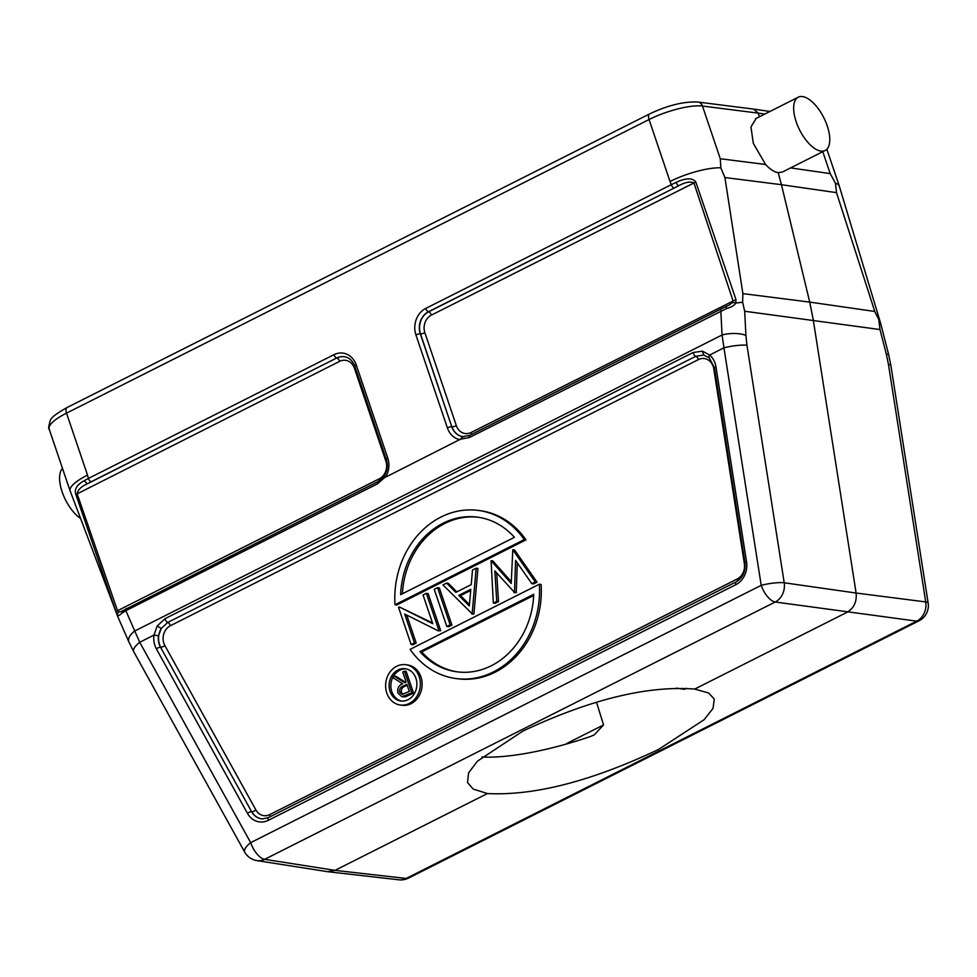 <?xml version="1.0" encoding="UTF-8"?>
<svg xmlns="http://www.w3.org/2000/svg" width="977" height="977" viewBox="0 0 977 977"><rect width="100%" height="100%" fill="white"/><g stroke="black" fill="none" stroke-linecap="round" stroke-linejoin="round"><path stroke-width="1.47" d="M676.267 688.138L684.657 689.322L686.367 688.26M565.549 744.266L568.284 742.703A6.778 3.078 63.3 0 1 568.504 743.424M481.942 757.016A130.246 34.513 161.3 0 0 590.084 736.646L594.211 734.912L603.554 724.934L596.568 702.414M694.696 689.078C647.433 685.439 590.157 699.447 522.866 731.101L477.399 761.193L468.618 772.831L467.507 782.589L473.271 789.098L487.425 793.544C534.26 795.913 591.305 781.221 658.559 749.457L704.124 719.695L713.027 708.398L714.285 699.068L708.679 692.998L694.696 689.078L847.108 612.261C853.935 608.17 856.939 601.759 856.108 593.039L813.267 319.931L809.725 302.101L874.781 311.468L836.495 192.64L835.482 183.322L830.218 173.613L790.601 167.91M764.783 114.065L758.164 113.112L753.719 109.119L697.944 102.048A6.778 5.74 -82.8 0 1 702.463 106.053L758.164 113.112L759.41 116.776M836.495 192.64L781.453 184.702L778.193 172.648C774.346 172.099 770.145 169.375 765.589 164.49L753.316 143.338L750.971 126.961L756.137 118.425M796.17 121.734A29.847 13.556 63.3 0 0 825.15 150.495A29.847 13.556 63.3 0 0 827.263 125.948A29.847 13.556 63.3 0 0 798.282 97.187A29.847 13.556 63.3 0 0 796.17 121.734M778.193 172.648L782.369 172.05L825.15 150.495M839.463 186.692A40.704 10.784 161.3 0 0 839.377 186.253A40.704 10.784 161.3 0 0 839.341 186.131A40.704 10.784 161.3 0 0 835.482 183.322M80.59 518.457A29.847 13.556 -116.7 0 1 62.088 491.724A29.847 13.556 -116.7 0 1 62.504 468.423M726.094 306.546L728.952 305.215L725.984 306.497L726.424 308.585L469.216 437.611L460.485 439.186L385.622 477.155A20.175 17.171 97.7 0 0 387.735 457.957L356.275 365.019A20.175 17.171 97.7 0 0 333.987 354.675L88.431 478.437L87.503 475.091A40.704 10.784 161.3 0 0 70.149 491.016A40.704 10.784 161.3 0 0 70.173 491.089A40.704 10.784 161.3 0 0 70.393 491.553M728.952 305.215L732.616 302.406L732.945 300.537L693.89 182.809C689.909 181.27 684.706 182.333 678.27 185.984L675.925 182.455L671.297 184.665L670.027 181.49A40.704 10.784 161.3 0 1 720.831 167.812L720.293 158.75L702.463 106.053A40.704 10.784 -18.7 0 0 649.058 119.536L670.027 181.49M724.91 177.533L742.886 293.625L809.725 302.101L781.453 184.702L724.91 177.533L720.831 167.812M880.265 322.605L874.781 311.468M116.092 612.017L75.864 494.496C74.069 489.379 76.853 484.775 84.205 480.696L88.431 478.437A3.395 1.539 -116.7 0 0 91.154 481.759L87.295 483.847C81.384 486.399 77.989 489.672 77.11 493.666L117.533 610.71L116.092 612.017L117.399 615.742M91.154 481.759L336.711 357.997L87.295 483.847L84.205 480.696M384.694 475.946L385.036 477.216L377.452 483.859A3.395 1.539 63.3 0 1 377.855 481.685L384.266 475.994M460.485 439.186L462.683 436.634L469.632 435.424A3.395 1.539 -116.7 0 0 469.216 437.611M675.925 182.455C686.025 177.79 692.644 177.655 695.807 182.04L431.382 315.107A3.395 1.539 63.3 0 0 428.659 311.785L678.27 185.984L428.463 311.748A3.395 1.539 -116.7 0 1 425.752 308.427L671.297 184.665A3.395 1.539 63.3 0 0 674.02 187.987M726.424 308.585C731.346 307.242 734.46 305.41 735.791 303.053L742.63 302.235L742.886 293.625M695.807 182.04L735.986 299.585L735.791 303.053L732.616 302.406M742.63 302.235L744.682 311.248L745.915 335.453A16.963 5.667 177.1 0 0 722.064 334.989L720.831 310.796A3.395 1.539 63.3 0 1 721.234 308.622A3.395 1.539 63.3 0 1 721.624 308.537M471.354 434.557A3.395 1.539 63.3 0 0 471.109 432.506L735.986 299.585M880.277 321.934L888.496 353.967L886.395 354.456L879.996 329.554L878.873 320.676M886.395 354.456L888.459 364.409A16.963 2.955 -8.9 0 1 890.89 365.508L928.15 603.017A16.963 2.955 171.1 0 0 925.72 601.917A16.963 14.521 97.3 0 1 916.719 621.152A16.963 7.694 63.3 0 0 919.027 620.798A16.963 16.963 0 0 0 928.15 603.017M487.425 793.544L335.013 870.36L406.176 878.457A16.963 14.411 96.5 0 1 398.946 879.813A16.963 16.963 0 0 0 408.496 878.103A16.963 7.694 -116.7 0 1 406.176 878.457L916.719 621.152L775.213 602.003A16.963 14.337 -81.9 0 0 784.213 582.78A16.963 2.955 171.1 0 0 761.205 585.333L723.945 347.824A16.963 2.955 -8.9 0 1 746.953 345.272L784.213 582.78L856.108 593.039L925.72 601.917L888.459 364.409M723.945 347.824L722.064 334.989L134.753 630.995L139.723 642.28L153.987 635.087L157.199 625.988L165.028 618.673L693.047 352.538L702.463 351.17L709.681 355.017L723.945 347.824M709.558 357.985A3.395 1.551 -49 0 1 709.217 357.814L714.382 367.657L715.958 366.888L746.538 561.824A20.175 17.171 97.7 0 1 735.828 584.698L268.284 820.338A20.175 17.171 97.7 0 1 247.474 813.352L156.405 648.911A20.175 17.171 97.7 0 1 153.987 635.087L158.518 635.709L161.303 628.419A16.768 14.264 -82.3 0 0 159.507 644.441A16.768 14.264 -82.3 0 0 160.729 647.226A3.395 1.172 151 0 0 164.857 645.541A13.385 11.382 -82.3 0 1 163.88 643.318A13.385 11.382 -82.3 0 1 170.389 625.72A3.395 1.539 63.3 0 0 167.775 622.434L161.303 628.419L157.199 625.988M709.217 357.814L703.672 355.054L695.795 356.3L167.775 622.434A3.395 1.539 -116.7 0 1 165.162 619.137A3.395 1.539 -116.7 0 1 165.028 618.673M704.258 355.176A16.768 14.264 -82.3 0 0 703.672 355.054L702.463 351.17M709.204 357.802A3.395 1.551 -49 0 1 709.681 355.017A20.175 17.171 97.7 0 1 715.958 366.888M256.939 860.603A16.963 14.447 -81.1 0 1 256.878 860.59L327.759 871.716L335.013 870.36L264.669 859.32A16.963 7.694 -116.7 0 1 250.674 842.65A16.963 5.874 151 0 0 244.677 852.054A16.963 16.963 0 0 0 256.951 860.603A16.963 14.447 -81.1 0 0 264.669 859.32L775.213 602.003A16.963 7.694 63.3 0 1 761.205 585.333L250.674 842.65L139.723 642.28A16.963 5.874 -29 0 0 133.727 651.683L244.677 852.054M379.626 480.635A3.395 1.539 -116.7 0 0 379.357 478.754L117.533 610.71L118.437 611.956L117.301 614.777C117.814 616.206 119.231 615.754 121.551 613.446L125.85 610.674L134.753 630.995A16.963 8.549 156.3 0 0 128.915 642.011L133.727 651.683M121.551 613.446L123.126 610.442M118.437 611.956L121.038 611.614L377.867 481.673A3.395 1.539 63.3 0 1 378.258 481.6M377.452 483.859L125.85 610.674A3.395 1.539 -116.7 0 1 126.241 608.5M405.724 664.69L407.482 664.934A20.346 17.317 97.7 0 1 420.953 676.939A20.346 17.317 97.7 0 1 418.278 697.151A20.346 17.317 97.7 0 1 402.035 705.272L400.265 705.028A20.346 17.317 -82.3 0 0 416.507 696.919A20.346 17.317 -82.3 0 0 419.182 676.695A20.346 17.317 -82.3 0 0 405.724 664.69A20.346 17.317 -82.3 0 0 389.469 672.811A20.346 17.317 -82.3 0 0 386.794 693.023A20.346 17.317 -82.3 0 0 400.265 705.028M541.111 584.466A84.804 72.139 97.7 0 1 457.578 678.759L455.807 678.514A84.804 72.139 -82.3 0 0 539.341 584.222L541.111 584.466M491.089 560.676L493.324 603.065L496.743 601.343L494.826 570.886L514.488 592.404L515.575 560.407L531.806 583.672L535.262 581.938L512.791 549.733L511.227 583.44L491.089 560.676L492.86 560.92L511.289 581.755M493.324 603.065L495.095 603.31L498.514 601.588L496.707 573.023M514.049 592.624L516.259 592.636L517.273 562.837M531.806 583.672L533.576 583.916L537.032 582.17L514.561 549.978L512.791 549.733M446.611 583.086L442.96 584.93L472.147 613.739L476.178 568.199L472.502 570.043L471.219 584.637L455.844 592.392L446.611 583.086L448.382 583.33L456.857 591.879M471.732 613.947L473.503 614.191L472.147 613.739M476.178 568.199L477.936 568.431L473.918 613.983M399.288 606.949L398.531 607.328L411.109 644.502L414.431 642.829L404.686 614.032L438.233 630.837L438.929 630.483L426.351 593.308L423.029 594.981L432.75 623.692L399.288 606.949L432.481 622.923M411.109 644.502L412.88 644.747L416.202 643.074L406.725 615.058M438.233 630.837L440.7 630.727L428.121 593.54L426.351 593.308M448.59 626.745L451.911 625.072L439.332 587.898L437.562 587.653L434.24 589.326L446.819 626.501L448.59 626.745M396.784 604.983L526.005 539.854A84.804 72.139 97.7 0 0 480.318 510.69L478.547 510.458A84.804 72.139 -82.3 0 0 395.013 604.751L396.784 604.983M415.946 678.331A16.279 13.849 97.7 0 1 413.808 694.5A16.279 13.849 97.7 0 1 400.814 700.997A16.279 13.849 97.7 0 1 390.043 691.386A16.279 13.849 97.7 0 1 392.18 675.217A16.279 13.849 97.7 0 1 405.174 668.732A16.279 13.849 97.7 0 1 415.946 678.331M392.742 677.549A16.279 13.849 -82.3 0 0 391.801 691.631A16.279 13.849 -82.3 0 0 401.694 701.083M406.053 668.879A16.279 13.849 -82.3 0 0 393.096 676.878M394.403 676.218L392.314 677.269L402.634 683.778C398.64 685.463 397.065 688.553 397.932 693.035L401.913 696.711L411.757 692.852L404.417 671.162L402.719 672.017L406.114 682.031L404.734 682.728L394.403 676.218L396.173 676.45L405.504 682.337M411.757 692.852L413.527 693.096L405.37 696.857L401.913 696.711M413.527 693.096L406.188 671.407L404.417 671.162M399.63 692.18C399.251 689.041 400.509 686.965 403.391 685.964L406.859 684.254L409.314 691.484L402.109 694.366L399.63 692.18L401.388 692.424L403 694.329M403.599 696.625L405.37 696.857M407.189 685.207L405.162 686.208C402.268 687.21 401.01 689.273 401.388 692.424M455.807 678.514A84.804 72.139 -82.3 0 1 410.12 649.351L539.341 584.222M533.723 594.309A78.013 66.363 97.7 0 1 456.723 671.797A78.013 66.363 97.7 0 1 419.939 651.659L533.723 594.309M457.602 671.907A78.013 66.363 -82.3 0 1 421.698 651.903L419.939 651.659M421.698 651.903L533.674 595.469M535.262 581.938L537.032 582.17M514.488 592.404L516.259 592.636M496.743 601.343L498.514 601.588M458.787 595.372L470.804 589.314L469.326 605.996L458.787 595.372L460.546 595.604L469.448 604.58M470.694 590.499L460.546 595.604M438.929 630.483L440.7 630.727M414.431 642.829L416.202 643.074M446.819 626.501L450.141 624.828L437.562 587.653M450.141 624.828L451.911 625.072M395.013 604.751L524.246 539.622L526.005 539.854M524.246 539.622A84.804 72.139 -82.3 0 0 478.547 510.458M400.643 594.663A78.013 66.363 97.7 0 1 477.643 517.175A78.013 66.363 97.7 0 1 514.427 537.313L400.643 594.663M478.522 517.297A78.013 66.363 -82.3 0 0 402.451 593.747M603.554 724.934L568.284 742.703M49.168 429.05A40.704 10.784 -18.7 0 1 66.521 413.137A6.778 3.078 -116.7 0 1 67.01 407.556C56.434 413.479 50.841 417.826 50.242 420.586C48.594 426.436 48.239 429.257 49.168 429.05L70.149 491.016M87.503 475.091L66.521 413.137L649.058 119.536A6.778 3.078 63.3 0 1 649.534 113.955L67.01 407.556M765.589 164.49L720.293 158.75M822.793 151.679L830.218 173.613M459.984 439.674A20.175 17.171 97.7 0 1 447.393 427.889L415.933 334.952A20.175 17.171 97.7 0 1 425.752 308.427M333.987 354.675A3.395 1.539 63.3 0 0 336.711 357.997A16.792 14.289 97.7 0 1 345.345 356.91C349.705 358.009 352.868 361.16 354.834 366.338A3.395 0.904 -18.7 0 1 356.275 365.019M387.735 457.957A3.395 0.904 161.3 0 0 386.294 459.275L354.834 366.338M462.683 436.634A16.792 14.289 97.7 0 1 451.753 426.754A3.395 0.904 161.3 0 0 447.393 427.889M451.753 426.754L420.293 333.816A16.792 14.289 97.7 0 1 428.463 311.748L428.659 311.785A16.768 14.264 -82.3 0 0 420.501 333.841L451.753 426.754M415.933 334.952A3.395 0.904 -18.7 0 1 420.293 333.816L420.501 333.841A3.395 0.904 161.3 0 0 424.873 332.705L456.332 425.642A13.385 11.382 -82.3 0 0 471.109 432.506M456.332 425.642A3.395 0.904 -18.7 0 1 451.96 426.778A16.768 14.264 -82.3 0 0 464.063 436.768M431.382 315.107A13.385 11.382 -82.3 0 0 424.873 332.705M879.996 329.554L744.682 311.248M745.915 335.453L746.953 345.272M156.405 648.911A3.395 1.172 -29 0 1 160.533 647.214A16.792 14.289 97.7 0 1 159.3 644.429A16.792 14.289 97.7 0 1 158.518 635.709M268.284 820.338A3.395 1.539 -116.7 0 1 268.528 817.554L262.679 818.885A16.792 14.289 97.7 0 1 251.59 811.655L160.533 647.214L251.59 811.655A3.395 1.172 151 0 0 247.474 813.352M693.047 352.538A3.395 1.539 63.3 0 0 693.194 353.015A3.395 1.539 63.3 0 0 695.795 356.3A3.395 1.539 -116.7 0 1 698.408 359.597L170.389 625.72M345.431 356.935A16.768 14.264 -82.3 0 0 336.894 358.034A3.395 1.539 -116.7 0 1 339.617 361.356L75.864 494.496M386.697 460.668A3.395 0.904 -18.7 0 1 385.866 461.156L354.407 368.219A3.395 0.904 161.3 0 0 355.286 367.694M379.357 478.754A13.385 11.382 -82.3 0 0 385.866 461.156M354.407 368.219A13.385 11.382 -82.3 0 0 339.617 361.356M164.857 645.541L255.913 809.982A3.395 1.172 -29 0 1 251.785 811.679A16.768 14.264 -82.3 0 0 262.776 818.885M255.913 809.982A13.385 11.382 -82.3 0 0 269.725 814.623L737.269 578.97A13.385 11.382 -82.3 0 0 744.376 563.79L713.784 368.866A13.385 11.382 -82.3 0 0 698.408 359.597M713.784 368.866L714.529 368.647M746.538 561.824L744.962 562.581C745.707 571.521 742.74 577.957 736.072 581.913A3.395 1.539 63.3 0 0 735.828 584.698M736.463 581.828A3.395 1.539 63.3 0 0 736.072 581.913L268.528 817.554M269.908 816.857A3.395 1.539 63.3 0 0 269.725 814.623M737.269 578.97A3.395 1.539 -116.7 0 1 737.488 581.083M745.085 563.582L744.376 563.79M409.742 695.001L407.983 694.757M405.162 686.208L403.391 685.964M769.961 111.463L753.731 109.119M649.534 113.955C667.682 105.333 683.815 101.364 697.944 102.048M798.282 97.187L755.575 118.706M826.847 149.237L839.341 186.131M839.341 186.265L880.216 321.909M70.21 491.077L117.374 615.559M384.242 476.043C387.405 470.743 388.089 465.15 386.294 459.275M725.984 306.497L469.632 435.424M888.496 353.967L890.89 365.508M408.496 878.103L919.027 620.798M327.783 871.716L398.946 879.813M117.374 615.718L128.915 642.011M714.382 367.657L744.962 562.581"/></g></svg>
